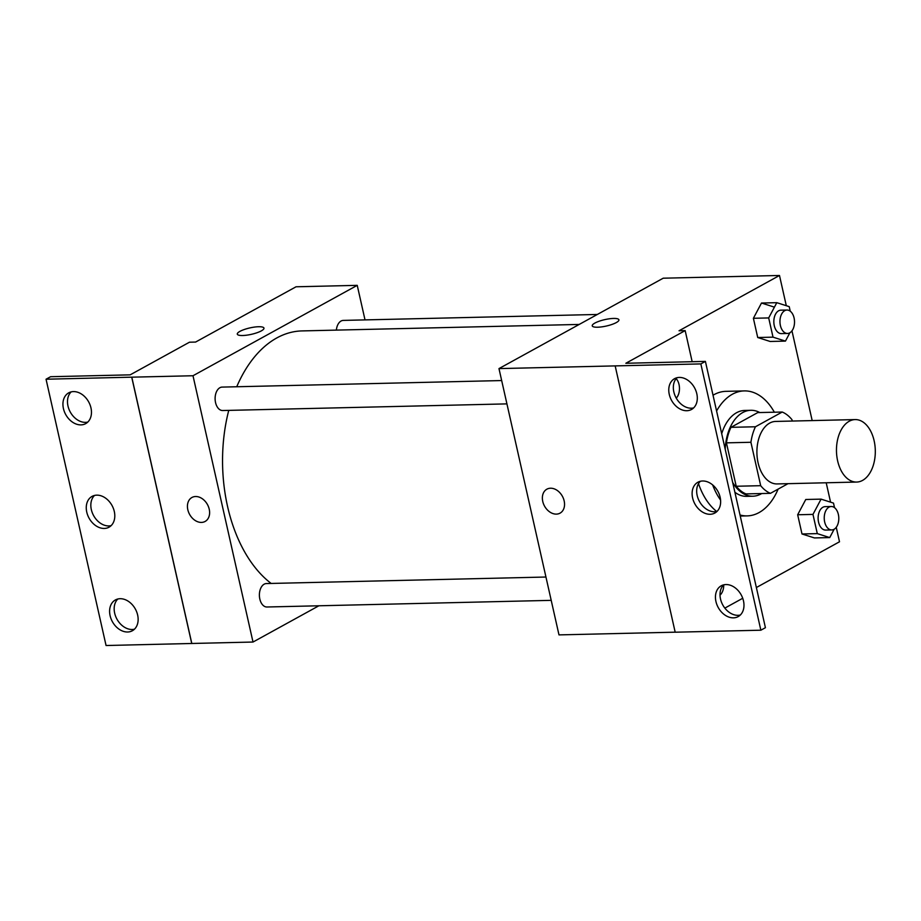 <?xml version="1.0" encoding="UTF-8"?>
<svg xmlns="http://www.w3.org/2000/svg" width="921" height="921" viewBox="0 0 921 921"><rect width="100%" height="100%" fill="white"/><g stroke="black" fill="none" stroke-linecap="round" stroke-linejoin="round"><path stroke-width="1.38" d="M862.551 480.417A31.256 19.422 -91.3 0 1 856.611 482.063A31.256 19.422 -91.3 0 1 836.475 451.278A31.256 19.422 -91.3 0 1 855.16 419.585A31.256 19.422 -91.3 0 1 874.95 445.511A31.256 19.422 -91.3 0 1 862.551 480.417M856.611 482.063L777.059 483.928A31.256 19.422 -91.3 0 1 756.912 453.132A31.256 19.422 -91.3 0 1 775.597 421.438L855.16 419.585M792.279 421.047L791.968 419.677A41.975 26.087 -91.3 0 0 782.217 412.032L755.439 426.768A41.975 26.087 -91.3 0 0 750.914 442.276L760.688 485.689A41.975 26.087 -91.3 0 0 770.451 493.334L788.008 483.675M750.914 442.276L726.427 442.851L736.213 486.253L760.688 485.689M736.213 486.253A41.975 26.087 -91.3 0 0 745.964 493.909L770.451 493.334M726.427 442.851A41.975 26.087 -91.3 0 1 730.963 427.332L755.439 426.768M782.217 412.032L757.741 412.596L730.963 427.332M732.702 482.489A42.976 26.709 88.7 0 0 752.86 496.212A42.976 26.709 88.7 0 0 761.713 493.541M759.813 412.55A42.976 26.709 88.7 0 0 750.845 410.294A42.976 26.709 88.7 0 0 725.207 449.229M721.707 433.722A42.976 26.709 -91.3 0 1 744.732 410.444L750.845 410.294M752.86 496.212L746.735 496.361A42.976 26.709 -91.3 0 1 734.9 492.263M778.118 489.109A62.501 38.843 -91.3 0 1 759.065 512.571A62.501 38.843 -91.3 0 1 747.196 515.887A62.501 38.843 -91.3 0 1 740.024 514.989M720.579 500.08A62.501 38.843 -91.3 0 1 712.635 484.907M716.584 410.996A62.501 38.843 -91.3 0 1 744.272 390.907A62.501 38.843 -91.3 0 1 774.354 412.217M713.038 395.224A62.501 38.843 -91.3 0 1 725.909 391.344L744.272 390.907M756.371 587.529L839.503 541.778L836.245 527.307M830.569 502.164L826.206 482.777M812.184 420.586L791.968 330.846M786.304 305.703L779.488 275.483L679.042 330.766L685.166 330.616L625.854 363.265L705.405 361.4L700.846 363.91L498.975 368.596L558.989 634.891L675.174 632.174M834.53 507.655L833.493 503.096L821.072 499.136L805.771 499.493L797.667 514.758L801.995 533.973L814.429 537.933L829.729 537.576L834.161 529.23M773.916 306.992L761.494 303.032L753.39 318.286L757.718 337.512L770.152 341.472L785.452 341.104L789.884 332.769M742.729 598.27L724.839 608.113M705.405 361.4L765.42 627.696L760.861 630.206L675.185 632.209L615.17 365.913M779.488 275.483L663.212 278.2L498.975 368.596M546.867 489.189A13.677 10.189 -118.8 0 0 542.757 501.415A13.677 10.189 61.2 0 1 546.867 489.189A13.677 10.189 61.2 0 1 562.386 496.258A13.677 10.189 61.2 0 1 560.049 513.147A13.677 10.189 61.2 0 1 542.745 501.427A13.677 10.189 -118.8 0 0 560.06 513.147M618.912 319.817A13.677 3.293 -12.7 0 0 613.559 318.436A13.677 3.293 167.3 0 1 618.912 319.817A13.677 3.293 167.3 0 1 606.294 326.046A13.677 3.293 167.3 0 1 592.238 325.827A13.677 3.293 167.3 0 1 599.26 321.187A13.677 3.293 167.3 0 1 613.559 318.436A13.677 3.293 -12.7 0 0 599.272 321.187A13.677 3.293 -12.7 0 0 592.238 325.838M760.861 630.206L700.846 363.91M725.967 584.547A17.58 13.101 -118.8 0 0 721.235 585.791A17.58 13.101 -118.8 0 0 718.23 607.515A17.58 13.101 -118.8 0 0 738.193 616.598A17.58 13.101 -118.8 0 0 742.556 597.821A17.58 13.101 -118.8 0 0 725.967 584.547M679.284 377.426A17.58 13.101 -118.8 0 0 674.563 378.669A17.58 13.101 -118.8 0 0 671.559 400.393A17.58 13.101 -118.8 0 0 691.51 409.477A17.58 13.101 -118.8 0 0 695.885 390.7A17.58 13.101 -118.8 0 0 679.284 377.426M702.619 480.992A17.58 13.101 -118.8 0 0 697.899 482.236A17.58 13.101 -118.8 0 0 694.895 503.948A17.58 13.101 -118.8 0 0 714.857 513.032A17.58 13.101 -118.8 0 0 719.22 494.255A17.58 13.101 -118.8 0 0 702.619 480.992M692.166 361.711L685.166 330.616M716.757 511.523A64.378 40.006 -91.3 0 1 698.509 483.652M723.687 584.847A17.58 13.101 -118.8 0 0 722.801 605.005A17.58 13.101 -118.8 0 0 740.3 615.032M677.016 377.725A17.58 13.101 -118.8 0 0 676.118 397.884A17.58 13.101 -118.8 0 0 693.628 407.911M700.351 481.28A17.58 13.101 -118.8 0 0 699.453 501.438A17.58 13.101 -118.8 0 0 716.964 511.477M271.154 583.454A132.82 82.533 -91.3 0 1 228.753 410.386M236.732 386.751A132.82 82.533 -91.3 0 1 302.019 330.915L579.217 324.434M506.93 403.882L222.675 410.524A11.72 7.287 -91.3 0 1 215.111 398.977A11.72 7.287 -91.3 0 1 222.122 387.096L501.669 380.557M551.207 600.354L266.94 606.997A11.72 7.287 -91.3 0 1 259.388 595.45A11.72 7.287 -91.3 0 1 266.399 583.557L545.946 577.03M336.361 330.109A11.72 7.287 -91.3 0 1 343.291 320.404L597.326 314.464M365.015 319.898L357.233 285.349L192.996 375.745L253.01 642.041L318.896 605.776M191.936 497.49A13.677 10.189 -118.8 0 0 187.815 509.716A13.677 10.189 61.2 0 1 191.925 497.49A13.677 10.189 61.2 0 1 207.455 504.558A13.677 10.189 61.2 0 1 205.118 521.447A13.677 10.189 61.2 0 1 187.815 509.716A13.677 10.189 -118.8 0 0 205.118 521.447M357.233 285.349L296.044 286.788L195.597 342.059L189.473 342.209L130.172 374.847L50.609 376.712L46.05 379.222L131.795 377.173L191.81 643.48L253.01 642.041M131.795 377.173L192.996 375.745M46.05 379.222L106.065 645.517L191.81 643.48M263.97 328.118A13.677 3.293 -12.7 0 0 258.617 326.736A13.677 3.293 167.3 0 1 263.97 328.118A13.677 3.293 167.3 0 1 251.364 334.335A13.677 3.293 167.3 0 1 237.296 334.127A13.677 3.293 167.3 0 1 244.318 329.488A13.677 3.293 167.3 0 1 258.617 326.725A13.677 3.293 -12.7 0 0 244.33 329.488A13.677 3.293 -12.7 0 0 237.296 334.127M96.786 495.153A17.58 13.101 -118.8 0 0 92.054 496.396A17.58 13.101 -118.8 0 0 89.049 518.12A17.58 13.101 -118.8 0 0 109.012 527.203A17.58 13.101 -118.8 0 0 113.375 508.415A17.58 13.101 -118.8 0 0 96.786 495.153M80.944 424.88A17.58 13.101 -118.8 0 0 85.676 423.637A17.58 13.101 -118.8 0 0 88.681 401.913A17.58 13.101 -118.8 0 0 68.718 392.841A17.58 13.101 -118.8 0 0 64.355 411.618A17.58 13.101 -118.8 0 0 80.944 424.88M127.628 632.002A17.58 13.101 -118.8 0 0 132.348 630.758A17.58 13.101 -118.8 0 0 135.352 609.034A17.58 13.101 -118.8 0 0 115.401 599.951A17.58 13.101 -118.8 0 0 111.027 618.739A17.58 13.101 -118.8 0 0 127.628 632.002M131.726 377.219L191.741 643.514M94.506 495.452A17.58 13.101 -118.8 0 0 93.62 515.61A17.58 13.101 -118.8 0 0 111.119 525.638M71.17 391.886A17.58 13.101 -118.8 0 0 69.605 410.72A17.58 13.101 -118.8 0 0 85.515 422.371A17.58 13.101 -118.8 0 0 87.783 422.071M117.842 599.007A17.58 13.101 -118.8 0 0 116.276 617.83A17.58 13.101 -118.8 0 0 132.187 629.492A17.58 13.101 -118.8 0 0 134.466 629.193M821.072 499.136L812.967 514.402L817.295 533.616L829.729 537.576M831.79 529.932L825.677 530.07A11.72 7.287 -91.3 0 1 818.113 518.523A11.72 7.287 -91.3 0 1 825.124 506.642L831.249 506.504A11.72 7.287 -91.3 0 1 838.663 516.221A11.72 7.287 -91.3 0 1 834.023 529.31A11.72 7.287 -91.3 0 1 831.79 529.932A11.72 7.287 -91.3 0 1 824.237 518.385A11.72 7.287 -91.3 0 1 831.249 506.504M805.771 499.493L797.667 514.758L812.967 514.402M797.667 514.758L801.995 533.973L817.295 533.616M801.995 533.973L814.429 537.933M790.253 311.194L789.216 306.635L776.794 302.675L768.69 317.929L773.018 337.155L785.452 341.104M787.513 333.46L781.399 333.609A11.72 7.287 -91.3 0 1 773.836 322.062A11.72 7.287 -91.3 0 1 780.847 310.17L786.971 310.032A11.72 7.287 -91.3 0 1 794.386 319.76A11.72 7.287 -91.3 0 1 789.746 332.838A11.72 7.287 -91.3 0 1 787.513 333.46A11.72 7.287 -91.3 0 1 779.96 321.913A11.72 7.287 -91.3 0 1 786.971 310.032M768.69 317.929L753.39 318.286L761.494 303.032L776.794 302.675M753.39 318.286L757.718 337.512L773.018 337.155M757.718 337.512L770.152 341.472M723.745 584.835A11.72 7.287 -91.3 0 1 720.015 595.127M676.175 378.635A11.72 7.287 -91.3 0 1 676.267 398.148M740.265 516.048L747.196 515.887"/></g></svg>

